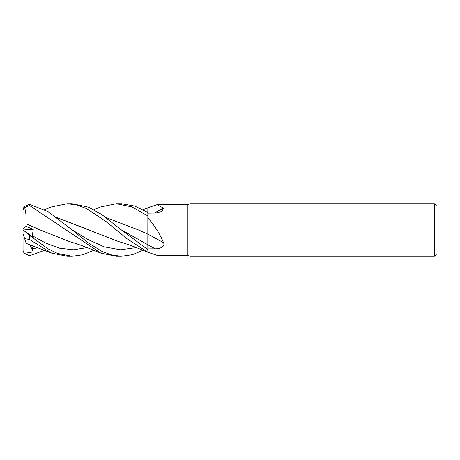 <?xml version="1.0" encoding="UTF-8"?>
<svg xmlns="http://www.w3.org/2000/svg" width="460" height="460" viewBox="0 0 460 460"><rect width="100%" height="100%" fill="white"/><g stroke="black" fill="none" stroke-linecap="round" stroke-linejoin="round"><path stroke-width="0.69" d="M93.84 209.708L100.832 206.879L116.345 203.717L131.899 206.891L147.855 215.924L147.855 207.736L147.833 212.508L147.855 207.748L156.946 204.7L187.283 204.7L189.997 203.717L434.372 203.717L437 206.344L437 253.655L434.372 256.283L189.997 256.283L187.283 255.3L156.946 255.3L147.855 252.264L140.191 249.136C132.279 245.899 125.08 243.374 118.594 241.563L56.896 217.626M147.827 236.314L147.855 249.63L121.285 229.85L101.787 214.573L88.446 207.155L72.237 203.717L67.189 203.717L76.831 204.959L86.589 208.61L106.519 221.875L126.937 238.683L147.855 252.201L147.855 249.63M147.827 237.182L147.827 235.808M106.053 217.591L138.448 229.919L147.827 234.186L147.855 217.982C154.537 225.417 159.769 233.663 163.57 242.719C165.456 246.905 159.43 248.917 155.221 248.808L147.855 248.906M187.283 255.3L187.283 204.7M156.946 204.7L163.57 208.133L161.857 211.537L155.221 213.078L147.855 213.187M189.997 256.283L189.997 203.717M434.372 256.283L434.372 203.717M147.855 234.111A445.004 189.117 -163.5 0 1 163.57 242.719M147.855 215.924L147.855 217.982M147.855 244.749L147.855 234.082M154.157 213.095A445.004 386.308 -148.9 0 0 163.57 208.133M116.345 203.717L121.463 203.717L134.791 206.063L147.855 212.52M93.84 250.292L83.036 254.748L72.237 256.283L67.189 256.283L51.646 253.121L26.174 243.351M72.237 256.283L57.638 253.483L48.225 248.935L29.572 235.457L24.133 230.776L33.252 237.394L32.326 235.756L33.241 229.321L26.116 226.308L26.036 223.715C26.421 217.356 25.915 211.847 24.518 207.178M24.133 230.776L23 229.965L23 233.577L24.627 238.596L29.572 239.545L51.646 253.121M143.037 250.292L132.382 254.696L121.463 256.283L116.345 256.283L100.832 253.121L29.572 205.511L29.572 204.286L24.133 206.615L23.052 209.455A6.572 6.572 0 0 0 23 210.283L24.627 207.54L29.572 205.511M121.463 256.283L111.665 255.001L101.821 251.298L88.389 242.966L72.059 229.85L48.173 211.738L29.572 204.286M23 249.717A6.572 6.572 0 0 0 23.052 250.545L23 210.611M44.597 250.292L29.572 255.714L24.133 253.385L23.052 250.545M106.099 217.626L138.701 230.034M26.019 223.738L40.032 229.914L69.425 241.563C84.904 246.123 93.265 250.234 100.832 253.121M26.036 223.715L39.773 229.793M89.591 230.103L56.85 217.591M44.597 209.708L51.646 206.879L67.189 203.717M24.133 253.385L33.252 251.896L31.774 245.301M26.019 242.863L24.518 238.251M33.252 251.896L29.842 244.611M26.116 226.308L23 228.614M23.046 229.994L33.241 229.321M147.855 244.783A442.934 188.238 -163.5 0 1 155.221 248.808M29.572 239.545L29.572 235.457M121.285 229.85L147.844 244.743M32.326 235.756L46.017 243.231L59.714 248.216L73.404 249.774L87.101 247.612M72.059 229.85L88.13 239.585L104.201 246.847L120.267 249.768L136.338 247.612M32.326 248.929L37.944 247.612M147.855 207.753L143.037 209.708"/></g></svg>

